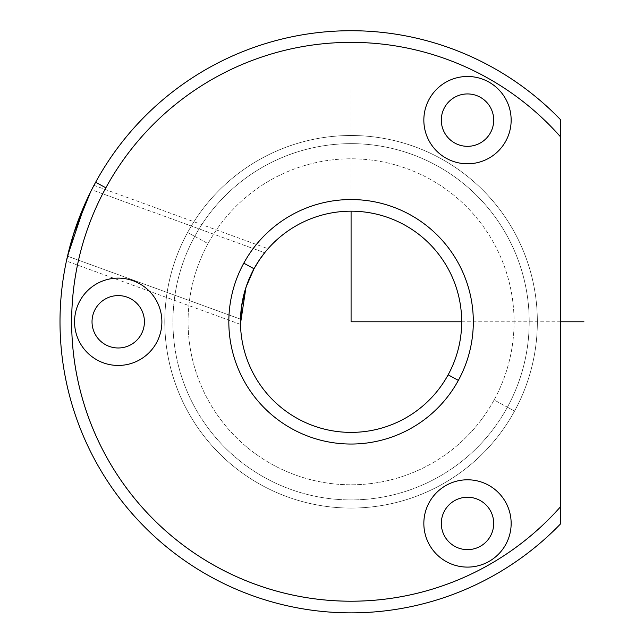 <?xml version="1.0" encoding="UTF-8"?>
<svg xmlns="http://www.w3.org/2000/svg" width="644" height="644" viewBox="0 0 644 644"><rect width="100%" height="100%" fill="white"/><g stroke="black" fill="none" stroke-linecap="round" stroke-linejoin="round"><path stroke-width="0.48" stroke-dasharray="3.22 2.42" d="M85.427 202.82L91.673 189.771L264.676 252.738L268.041 248.721L264.869 252.488M242.007 303.429L240.502 319.15L67.499 256.183L69.624 247.602M71.299 241.508L77.562 222.236M246.338 286.242L254.01 268.757L259.629 259.572L254.01 268.757L246.346 286.21M240.502 324.391L66.421 261.029L67.499 256.183L240.502 319.15L240.502 324.391L242.015 303.356M253.961 268.854L243.794 263.179L254.01 268.757A110.607 110.607 0 0 0 298.051 418.85A110.607 110.607 0 0 0 448.144 374.816A110.607 110.607 0 0 1 298.051 418.85A110.607 110.607 0 0 1 254.01 268.757L253.953 268.87M458.359 380.395L448.144 374.816L458.359 380.395A122.247 122.247 0 0 0 409.681 214.508A122.247 122.247 0 0 0 243.794 263.179A122.247 122.247 0 0 0 292.465 429.073A122.247 122.247 0 0 0 458.359 380.395A122.247 122.247 0 0 1 292.465 429.073A122.247 122.247 0 0 1 243.794 263.179A122.247 122.247 0 0 1 409.681 214.508A122.247 122.247 0 0 1 458.359 380.395M254.01 268.757A110.607 110.607 0 0 1 404.102 224.724A110.607 110.607 0 0 1 448.144 374.816A110.607 110.607 0 0 0 404.102 224.724A110.607 110.607 0 0 0 254.01 268.757L254.01 268.757M208.028 243.641A162.996 162.996 0 0 0 272.927 464.831A162.996 162.996 0 0 0 494.117 399.932A162.996 162.996 0 0 0 429.218 178.742A162.996 162.996 0 0 0 208.028 243.641L187.597 232.476A186.285 186.285 0 0 0 261.77 485.27A186.285 186.285 0 0 0 514.556 411.097L494.117 399.932A162.996 162.996 0 0 1 272.927 464.831A162.996 162.996 0 0 1 208.028 243.641A162.996 162.996 0 0 1 429.218 178.742A162.996 162.996 0 0 1 494.117 399.932L514.556 411.097A186.285 186.285 0 0 0 440.383 158.311A186.285 186.285 0 0 0 187.597 232.476L208.028 243.641M514.556 411.097A186.285 186.285 0 0 1 261.77 485.27A186.285 186.285 0 0 1 187.597 232.476A186.285 186.285 0 0 0 261.77 485.27A186.285 186.285 0 0 0 514.556 411.097A186.285 186.285 0 0 0 440.383 158.311A186.285 186.285 0 0 0 187.597 232.476A186.285 186.285 0 0 1 440.383 158.311A186.285 186.285 0 0 1 514.556 411.097A186.285 186.285 0 0 1 261.77 485.27A186.285 186.285 0 0 1 187.597 232.476L194.746 236.388A178.13 178.13 0 0 0 265.674 478.114A178.13 178.13 0 0 0 507.4 407.193L514.556 411.097L507.4 407.193A178.13 178.13 0 0 0 436.479 165.46A178.13 178.13 0 0 0 194.746 236.388L187.597 232.476A186.285 186.285 0 0 1 440.383 158.311A186.285 186.285 0 0 1 514.556 411.097M194.746 236.388A178.13 178.13 0 0 0 265.674 478.114A178.13 178.13 0 0 0 507.4 407.193A178.13 178.13 0 0 1 265.674 478.114A178.13 178.13 0 0 1 194.746 236.388A178.13 178.13 0 0 1 436.479 165.46A178.13 178.13 0 0 1 507.4 407.193A178.13 178.13 0 0 0 436.479 165.46A178.13 178.13 0 0 0 194.746 236.388A178.13 178.13 0 0 1 436.479 165.46A178.13 178.13 0 0 1 507.4 407.193A178.13 178.13 0 0 1 265.674 478.114A178.13 178.13 0 0 1 194.746 236.388M105.858 187.823A279.424 279.424 0 0 0 560.642 506.611L560.642 136.963A279.424 279.424 0 0 0 105.858 187.823L95.642 182.244A291.064 291.064 0 0 0 560.642 523.781L560.642 506.611L560.642 523.781A291.064 291.064 0 0 1 95.642 182.244L105.858 187.823A279.424 279.424 0 0 1 560.642 136.963L560.642 119.792A291.064 291.064 0 0 0 95.642 182.244A291.064 291.064 0 0 1 560.642 119.792L560.642 506.611M490.495 132.688A26.195 26.195 0 0 1 454.946 143.121A26.195 26.195 0 0 1 444.513 107.572A26.195 26.195 0 0 1 480.062 97.139A26.195 26.195 0 0 1 490.495 132.688A26.195 26.195 0 0 0 480.062 97.139A26.195 26.195 0 0 0 444.513 107.572A26.195 26.195 0 0 0 454.946 143.121A26.195 26.195 0 0 0 490.495 132.688M444.513 510.885A26.195 26.195 0 0 1 480.062 500.452A26.195 26.195 0 0 1 490.495 536.001A26.195 26.195 0 0 1 454.946 546.434A26.195 26.195 0 0 1 444.513 510.885A26.195 26.195 0 0 0 454.946 546.434A26.195 26.195 0 0 0 490.495 536.001A26.195 26.195 0 0 0 480.062 500.452A26.195 26.195 0 0 0 444.513 510.885M95.231 309.233A26.195 26.195 0 0 1 130.78 298.8A26.195 26.195 0 0 1 141.213 334.349A26.195 26.195 0 0 1 105.664 344.773A26.195 26.195 0 0 1 95.231 309.233A26.195 26.195 0 0 0 105.664 344.773A26.195 26.195 0 0 0 141.213 334.349A26.195 26.195 0 0 0 130.78 298.8A26.195 26.195 0 0 0 95.231 309.233M77.473 265.054A279.424 279.424 0 0 1 105.012 189.376M429.186 99.2A43.663 43.663 0 0 0 446.574 158.448A43.663 43.663 0 0 0 505.814 141.06A43.663 43.663 0 0 0 488.434 81.82A43.663 43.663 0 0 0 429.186 99.2A43.663 43.663 0 0 1 488.434 81.82A43.663 43.663 0 0 1 505.814 141.06A43.663 43.663 0 0 1 446.574 158.448A43.663 43.663 0 0 1 429.186 99.2M429.186 502.513A43.663 43.663 0 0 0 446.574 561.761A43.663 43.663 0 0 0 505.814 544.373A43.663 43.663 0 0 0 488.434 485.133A43.663 43.663 0 0 0 429.186 502.513A43.663 43.663 0 0 0 446.574 561.761A43.663 43.663 0 0 0 505.814 544.373M79.904 300.853A43.663 43.663 0 0 0 97.292 360.101A43.663 43.663 0 0 0 156.54 342.721A43.663 43.663 0 0 0 139.152 283.473A43.663 43.663 0 0 0 79.904 300.853A43.663 43.663 0 0 1 139.152 283.473A43.663 43.663 0 0 1 156.54 342.721A43.663 43.663 0 0 1 97.292 360.101A43.663 43.663 0 0 1 79.904 300.853M67.499 256.183L71.379 241.226C76.242 223.154 86.868 198.561 91.673 189.771L91.706 189.706M91.529 190.052L85.378 202.932M259.782 259.347L264.676 252.738L91.673 189.771L90.611 191.864M265.441 251.788L259.749 259.395M461.684 321.791L560.642 321.791M351.077 211.184L351.077 88.936M93.96 185.359L268.041 248.721"/><path stroke-width="0.97" d="M69.624 247.602L71.299 241.508M77.562 222.236L85.427 202.82M91.673 189.771L93.96 185.359L91.673 189.771M246.346 286.21L242.007 303.429M264.869 252.488L259.629 259.572L265.014 252.311M242.015 303.356L246.338 286.242M253.953 268.87L246.04 287.135L253.961 268.854M241.476 306.874L240.486 323.699L245.96 287.385L241.508 306.681M259.749 259.395L254.01 268.757A110.607 110.607 0 0 1 404.102 224.724A110.607 110.607 0 0 1 448.144 374.816A110.607 110.607 0 0 1 298.051 418.85A110.607 110.607 0 0 1 254.01 268.757L243.794 263.179A122.247 122.247 0 0 0 292.465 429.073A122.247 122.247 0 0 0 458.359 380.395A122.247 122.247 0 0 0 409.681 214.508A122.247 122.247 0 0 0 243.794 263.179A122.247 122.247 0 0 1 409.681 214.508A122.247 122.247 0 0 1 458.359 380.395L448.144 374.816A110.607 110.607 0 0 0 404.102 224.724A110.607 110.607 0 0 0 254.01 268.757A110.607 110.607 0 0 0 298.051 418.85A110.607 110.607 0 0 0 448.144 374.816L458.359 380.395A122.247 122.247 0 0 1 292.465 429.073A122.247 122.247 0 0 1 243.794 263.179L254.01 268.757L259.782 259.347M105.012 189.376A279.424 279.424 0 0 1 105.858 187.823A279.424 279.424 0 0 0 560.642 506.611A279.424 279.424 0 0 1 77.473 265.054M560.642 506.611L560.642 119.792A291.064 291.064 0 0 0 95.642 182.244A291.064 291.064 0 0 1 560.642 119.792L560.642 136.963A279.424 279.424 0 0 0 105.858 187.823L95.642 182.244L105.858 187.823A279.424 279.424 0 0 1 560.642 136.963L560.642 523.781A291.064 291.064 0 0 1 95.642 182.244A291.064 291.064 0 0 0 560.642 523.781L560.642 506.611A279.424 279.424 0 0 1 105.858 187.823M429.186 99.2A43.663 43.663 0 0 0 446.574 158.448A43.663 43.663 0 0 0 505.814 141.06A43.663 43.663 0 0 0 488.434 81.82A43.663 43.663 0 0 0 429.186 99.2A43.663 43.663 0 0 1 488.434 81.82A43.663 43.663 0 0 1 505.814 141.06A43.663 43.663 0 0 1 446.574 158.448A43.663 43.663 0 0 1 429.186 99.2M429.186 502.513A43.663 43.663 0 0 0 446.574 561.761A43.663 43.663 0 0 0 505.814 544.373A43.663 43.663 0 0 0 488.434 485.133A43.663 43.663 0 0 0 429.186 502.513A43.663 43.663 0 0 1 488.434 485.133A43.663 43.663 0 0 1 505.814 544.373A43.663 43.663 0 0 1 446.574 561.761A43.663 43.663 0 0 1 429.186 502.513A43.663 43.663 0 0 1 488.434 485.133A43.663 43.663 0 0 1 505.814 544.373M79.904 300.853A43.663 43.663 0 0 0 97.292 360.101A43.663 43.663 0 0 0 156.54 342.721A43.663 43.663 0 0 0 139.152 283.473A43.663 43.663 0 0 0 79.904 300.853A43.663 43.663 0 0 1 139.152 283.473A43.663 43.663 0 0 1 156.54 342.721A43.663 43.663 0 0 1 97.292 360.101A43.663 43.663 0 0 1 79.904 300.853M444.513 107.572A26.195 26.195 0 0 0 454.946 143.121A26.195 26.195 0 0 0 490.495 132.688A26.195 26.195 0 0 0 480.062 97.139A26.195 26.195 0 0 0 444.513 107.572A26.195 26.195 0 0 1 480.062 97.139A26.195 26.195 0 0 1 490.495 132.688A26.195 26.195 0 0 1 454.946 143.121A26.195 26.195 0 0 1 444.513 107.572M444.513 510.885A26.195 26.195 0 0 0 454.946 546.434A26.195 26.195 0 0 0 490.495 536.001A26.195 26.195 0 0 0 480.062 500.452A26.195 26.195 0 0 0 444.513 510.885A26.195 26.195 0 0 1 480.062 500.452A26.195 26.195 0 0 1 490.495 536.001A26.195 26.195 0 0 1 454.946 546.434A26.195 26.195 0 0 1 444.513 510.885M95.231 309.233A26.195 26.195 0 0 0 105.664 344.773A26.195 26.195 0 0 0 141.213 334.349A26.195 26.195 0 0 0 130.78 298.8A26.195 26.195 0 0 0 95.231 309.233A26.195 26.195 0 0 1 130.78 298.8A26.195 26.195 0 0 1 141.213 334.349A26.195 26.195 0 0 1 105.664 344.773A26.195 26.195 0 0 1 95.231 309.233M91.706 189.706L93.227 186.76M93.3 186.615L91.529 190.052M85.378 202.932L67.499 256.183M90.611 191.864L73.657 233.692L66.421 261.029M265.054 252.263L265.441 251.788M351.077 211.184L351.077 321.791L461.684 321.791M560.642 321.791L583.931 321.791"/></g></svg>
